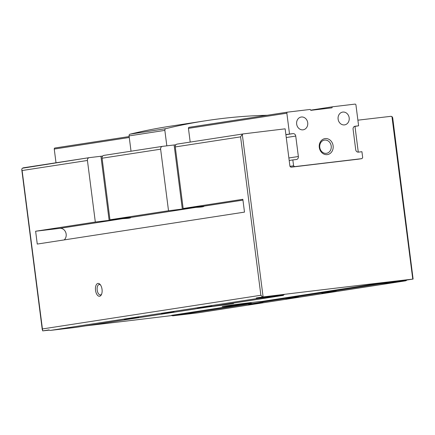 <?xml version="1.0" encoding="UTF-8"?>
<svg xmlns="http://www.w3.org/2000/svg" width="435" height="435" viewBox="0 0 435 435"><rect width="100%" height="100%" fill="white"/><g stroke="black" fill="none" stroke-linecap="round" stroke-linejoin="round"><path stroke-width="0.65" d="M95.531 290.341A6.465 3.29 83.2 0 1 96.603 284.321A6.465 3.29 83.2 0 1 100.099 284.43A6.465 3.29 83.2 0 1 101.328 294.789A6.465 3.29 83.2 0 1 98.016 295.767A6.465 3.29 83.2 0 1 95.531 290.341M243.225 133.915L177.154 144.099A2.588 2.224 81.2 0 0 177.088 144.11A2.588 2.224 81.2 0 0 175.267 146.932L183.157 208.495L242.85 199.295L244.492 212.117L37.269 244.062L35.626 231.235L95.319 222.035L87.435 160.471A2.588 2.224 -98.8 0 1 89.251 157.649A2.588 2.224 -98.8 0 1 89.316 157.639L102.703 156.045M177.088 144.11L243.366 133.893L242.279 134.333L240.588 136.862L175.267 146.932M204.086 206.141L204.064 206.119C204.184 206.717 201.487 207.131 195.973 207.37L168.519 210.752L160.629 149.189A2.588 2.224 -98.8 0 1 162.445 146.367A2.588 2.224 -98.8 0 1 162.511 146.356L175.898 144.763M162.38 146.377L103.954 155.382A2.588 2.224 81.2 0 0 103.889 155.393A2.588 2.224 81.2 0 0 102.073 158.215L109.963 219.778L168.519 210.752M242.958 200.127L204.064 206.119L183.157 208.495M95.319 222.035L122.779 218.653C128.287 218.413 130.984 218 130.87 217.402L109.963 219.778M240.588 136.862L260.88 295.262L262.599 296.985L256.253 297.964L284.245 294.631A1.294 1.115 81.2 0 0 283.37 295.387L257.797 298.432L50.569 330.377A2.588 2.224 -98.8 0 1 49.024 329.909L43.021 330.85A581.959 8.787 172.7 0 0 49.334 330.116M85.445 325.897A581.959 8.787 172.7 0 0 172.26 315.516M87.435 160.471L22.114 170.536L21.75 169.541L22.196 168.258L89.251 157.649M197.512 308.132L212.008 306.148L197.512 308.132M124.312 319.415L138.814 317.43L124.312 319.415M161.564 313.673L174.13 311.955L161.564 313.673M50.569 330.377L76.147 327.332L194.994 309.013A19.559 0.294 172.7 0 1 203.564 307.692L283.37 295.387M321.878 293.326L336.38 291.341L321.878 293.326M248.684 304.609L263.18 302.624L248.684 304.609M285.931 298.867L298.497 297.149L285.931 298.867M357.891 120.18A581.959 8.787 -7.3 0 1 390.951 116.324L391.935 116.515L412.766 279.107L413.109 279.069L406.763 280.048A2.588 2.224 81.2 0 1 405.447 280.852A2.588 2.224 81.2 0 1 405.382 280.863L379.809 283.908L260.962 302.227L260.929 301.547A19.559 0.294 172.7 0 0 241.175 303.788A19.559 0.294 172.7 0 0 222.138 306.523A19.559 0.294 172.7 0 0 231.703 305.555A19.559 0.294 172.7 0 0 250.342 303.179L252.392 303.548A19.559 0.294 172.7 0 0 260.962 302.227M252.392 303.548L172.581 315.853L198.159 312.808A2.588 2.224 -98.8 0 0 198.224 312.798A2.588 2.224 -98.8 0 0 198.289 312.787M256.253 297.964A2.588 2.224 81.2 0 0 257.797 298.432M42.679 330.888L22.114 170.536M413.109 279.069L392.685 117.684L391.935 116.515M260.946 301.591L378.765 283.381A1.294 1.115 81.2 0 1 379.809 283.908M250.342 303.179L171.542 315.326A1.294 1.115 -98.8 0 1 172.581 315.853M412.766 279.107A581.959 8.787 172.7 0 0 263.104 296.926L262.599 296.985M354.976 126.378L358.277 152.141M243.366 133.893A581.959 8.787 -7.3 0 1 285.142 128.831L289.949 166.349L290.939 167.209A581.959 8.787 -7.3 0 1 358.375 159.177L361.974 158.623L362.681 157.562L361.931 151.712L358.407 152.13A2.746 2.365 81.2 0 1 355.71 149.683L353.089 129.244A2.746 2.365 81.2 0 1 355.02 126.248A2.746 2.365 81.2 0 1 355.09 126.237L358.614 125.818L355.944 104.976A0.968 0.837 81.2 0 0 354.993 104.112L332.329 106.809L331.97 107.831L310.818 110.349L310.22 109.441L287.557 112.138A0.968 0.837 81.2 0 0 286.85 113.203L289.52 134.045L293.043 133.621A2.746 2.365 81.2 0 1 295.74 136.068L298.361 156.513A2.746 2.365 81.2 0 1 296.431 159.509A2.746 2.365 81.2 0 1 296.36 159.514L292.837 159.933L293.587 165.789L294.538 166.648L361.974 158.623M208.207 306.974A19.559 0.294 172.7 0 0 233.649 303.434A19.559 0.294 172.7 0 0 227.434 304.011M190.198 142.087L188.442 128.368L286.85 113.203M267.286 115.264A646.622 556.572 81.2 0 0 205.885 120.723L170.101 126.237A646.622 556.572 81.2 0 0 130.103 134.159A1.615 1.392 81.2 0 0 129.065 135.899L131.027 151.211M205.885 120.723A646.622 556.572 81.2 0 0 165.887 128.64A1.615 1.392 81.2 0 0 164.849 130.386L166.828 145.845M189.149 127.308A0.968 0.837 81.2 0 0 188.442 128.368M406.763 280.048L378.765 283.381M64.201 239.913A6.465 5.568 81.2 0 0 65.734 232.41A6.465 5.568 81.2 0 0 59.807 228.359L35.626 231.235M130.891 217.424L195.973 207.37M101.605 294.185A5.242 2.664 83.2 0 1 100.452 294.919A5.242 2.664 83.2 0 1 97.195 290.123A5.242 2.664 83.2 0 1 99.213 284.512A5.242 2.664 83.2 0 1 100.507 284.958M56.006 162.777L54.25 149.058A0.968 0.837 -98.8 0 1 54.957 147.998L129.151 136.557L54.93 147.998M285.882 134.605L289.52 134.045M289.199 160.499L292.837 159.933M289.949 166.349L293.587 165.789M290.939 167.209L294.538 166.648M354.346 126.476L358.614 125.818M310.688 110.147L332.329 106.809M319.295 147.427A8.08 6.955 -98.8 0 1 328.768 139.249A8.08 6.955 -98.8 0 1 330.546 153.136A8.08 6.955 -98.8 0 1 319.295 147.427M307.714 122.762A6.465 5.568 81.2 0 0 301.205 117.031A6.465 5.568 81.2 0 0 296.686 124.269A6.465 5.568 81.2 0 0 303.173 129.809A6.465 5.568 81.2 0 0 307.714 122.762M349.174 117.825A6.465 5.568 81.2 0 0 342.66 112.094A6.465 5.568 81.2 0 0 338.142 119.331A6.465 5.568 81.2 0 0 344.629 124.878A6.465 5.568 81.2 0 0 349.174 117.825M319.785 147.394A6.683 5.753 -98.8 0 1 324.477 140.108A6.683 5.753 -98.8 0 1 331.182 145.839A6.683 5.753 -98.8 0 1 326.516 153.316A6.683 5.753 -98.8 0 1 319.785 147.394M260.88 295.262L42.407 328.942M160.629 149.189L102.073 158.215M405.382 280.863L198.159 312.808M242.279 134.333L263.104 296.926M89.186 157.66L23.104 167.85M164.849 130.386L129.065 135.899M165.887 128.64L130.103 134.159M122.779 218.653L59.807 228.359M109.141 220.387L100.925 156.257M182.336 209.104L174.12 144.975M129.271 137.493L54.25 149.058M189.1 127.319L287.508 112.148M285.898 134.725L293.043 133.621M286.257 137.531L295.74 136.068M288.878 157.97L298.361 156.513M162.445 146.367L103.889 155.393M405.447 280.852L198.224 312.798M21.783 169.721L42.298 329.871M189.122 127.314L287.53 112.143"/></g></svg>
